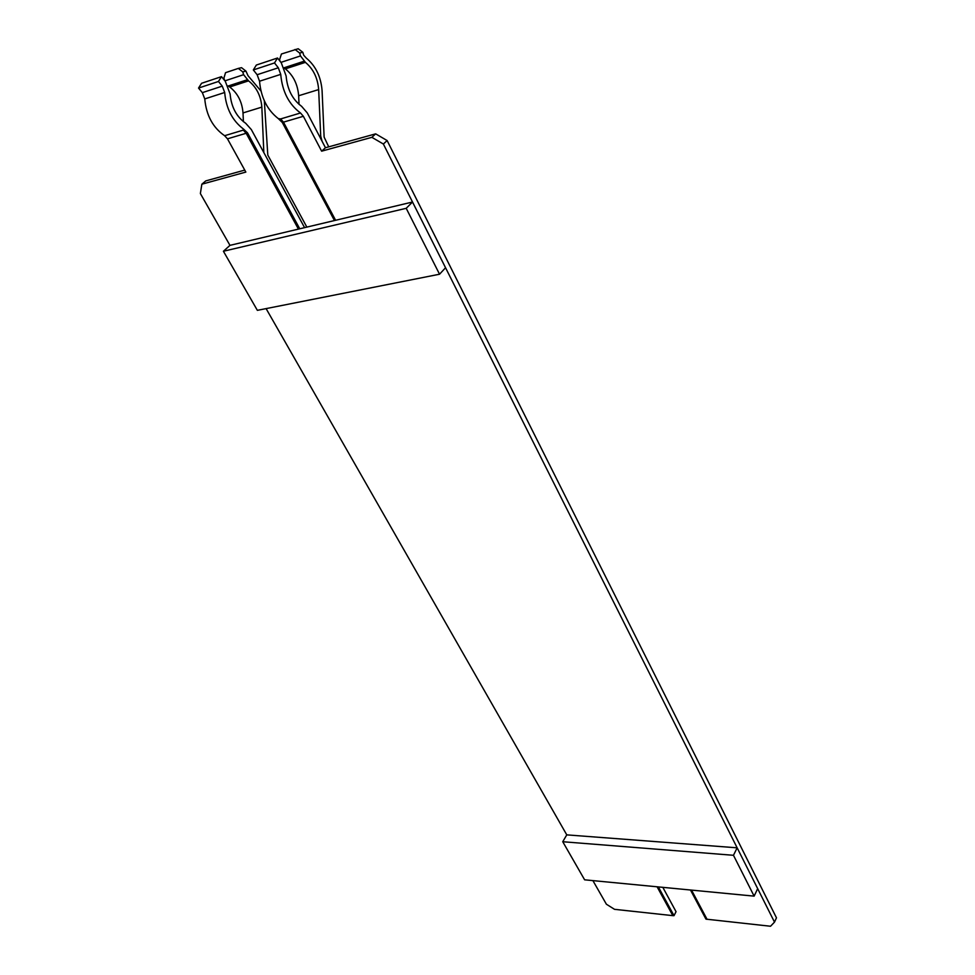 <?xml version="1.0" encoding="UTF-8"?>
<svg xmlns="http://www.w3.org/2000/svg" width="975" height="975" viewBox="0 0 975 975"><rect width="100%" height="100%" fill="white"/><g stroke="black" fill="none" stroke-linecap="round" stroke-linejoin="round"><path stroke-width="1.46" d="M375.655 133.855L371.877 137.329L383.37 144.032L774.503 922.118L776.466 917.816L387.124 140.546L375.655 133.855L325.467 147.749L307.283 112.929L301.616 106.324C292.476 99.511 287.308 89.395 286.114 75.977L281.312 62.851L277.522 58L256.352 65.045L253.329 69.944L257.132 74.722L278.314 67.787L274.511 62.948L277.522 58M592.898 880.608L606.389 904.215L614.506 909.322L672.835 915.647L674.017 915.671L676.041 911.686L662.829 887.348M244.762 170.101L205.749 180.911L201.849 184.202L200.375 193.562L229.966 245.359L412.51 202.02L445.551 267.747L439.542 274.219L257.363 310.342L223.409 251.257L406.209 208.309L412.51 202.02M304.59 227.638L251.355 129.602L245.663 123.264C236.462 116.756 231.282 106.994 230.112 93.99L225.298 81.303L221.496 76.647L201.581 83.277L198.534 88.067L202.349 92.649L222.263 86.129L218.461 81.473L221.496 76.647M278.314 67.787L280.727 74.368L259.545 81.218C260.959 97.463 267.211 109.919 278.302 118.609L282.311 122.484L334.462 220.545M259.545 81.218L257.132 74.722M284.334 68.104L285.382 68.872L305.407 62.351C313.304 68.92 317.716 77.988 318.654 89.578L320.714 136.183L322.103 141.326L325.467 147.749L321.628 151.174L303.359 116.293L282.311 122.484M335.607 220.277L283.493 122.192L280.642 118.938L300.507 112.99C288.868 104.362 282.262 91.492 280.727 74.368M300.507 112.99L303.359 116.293M371.877 137.329L321.628 151.174M383.37 144.032L387.124 140.546M774.503 922.118L770.53 926.25L705.961 919.132L690.483 890.004M674.017 915.671L658.344 886.909M266.102 308.612L566.768 834.868L737.161 847.823L757.672 888.639L754.126 896.135L584.622 879.816L562.746 841.73L733.468 855.294L737.161 847.823M298.423 229.101L246.163 133.282L227.48 138.828L245.846 172.075L201.849 184.202M227.48 138.828L224.616 135.708L243.299 130.114L243.47 129.053C232.33 120.607 226.078 108.42 224.689 92.491L204.762 98.926C206.273 115.343 212.891 127.603 224.616 135.708M204.762 98.926L202.349 92.649M299.764 228.784L247.492 132.832L243.47 129.053M222.263 86.129L224.689 92.491M280.642 118.938L278.302 118.609M253.329 69.944L274.511 62.948M198.534 88.067L218.461 81.473M260.947 90.992L247.991 75.66L245.968 71.138L242.751 71.87L238.327 68.408L225.542 72.674L223.909 78.122L224.652 80.523M228.113 85.873L229.722 86.994L248.552 80.864L243.616 74.685L242.751 71.87M248.552 80.864C256.498 87.128 260.922 95.879 261.848 107.116L263.823 152.332M306.845 227.102L267.796 155.074L264.335 100.852M328.721 146.847L324.127 137.085L322.079 90.577C320.958 76.769 315.693 65.934 306.284 58.073L303.688 55.209L302.823 52.297L298.204 48.75L281.422 54.003L279.593 59.658L280.081 61.291M299.033 104.362L298.655 95.745C297.716 84.289 293.292 75.331 285.382 68.872M302.823 52.297L299.63 53.016L295.011 49.457M305.407 62.351L300.495 55.928L299.63 53.016M229.722 86.994C237.668 93.173 242.105 101.814 243.019 112.929L243.397 121.668M245.968 71.138L241.544 67.677L238.327 68.408M566.768 834.868L562.746 841.73M733.468 855.294L754.126 896.135M439.542 274.219L406.209 208.309M229.966 245.359L223.409 251.257M672.835 915.647L657.089 886.787M691.531 890.114L707.082 919.364M243.299 130.114L246.163 133.282L247.492 132.832M320.714 136.183L319.593 136.5M261.848 107.116L243.019 112.929M318.654 89.578L298.655 95.745M247.102 79.828L228.26 85.983M303.968 61.279L284.176 67.738M243.616 74.685L224.92 80.852M300.495 55.928L280.934 62.376"/></g></svg>
